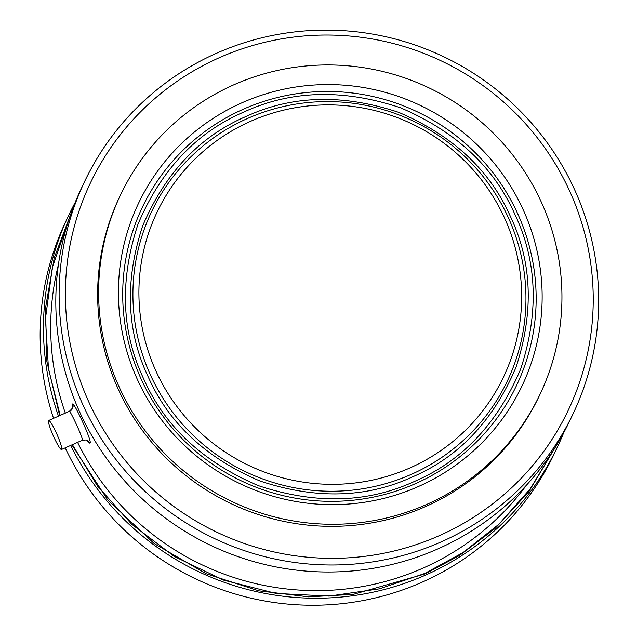 <?xml version="1.0" encoding="UTF-8"?>
<svg xmlns="http://www.w3.org/2000/svg" width="637" height="637" viewBox="0 0 637 637"><rect width="100%" height="100%" fill="white"/><g stroke="black" fill="none" stroke-linecap="round" stroke-linejoin="round"><path stroke-width="0.96" d="M555.36 447.102L530.326 488.738L498.867 524.267L463.003 552.59L424.855 573.411L379.477 588.835L329.106 596.089L276.06 593.429L223.388 580.076L174.339 556.467L131.748 524.283L97.517 486.071L72.387 444.658M60.165 415.396L48.484 368.871L45.45 318.731L52.345 267.5L69.393 218.101M573.531 412.824L570.226 419.847A270.438 266.784 -154.8 0 1 437.953 548.871A270.438 266.784 -154.8 0 1 134.303 491.167A270.438 266.784 -154.8 0 1 80.947 189.293L84.259 182.27A270.438 266.784 -154.8 0 1 216.532 53.245A270.438 266.784 -154.8 0 1 520.182 110.949A270.438 266.784 -154.8 0 1 573.531 412.824A270.438 266.784 -154.8 0 1 441.266 541.848A270.438 266.784 -154.8 0 1 137.608 484.144A270.438 266.784 -154.8 0 1 84.259 182.27M70.715 445.398A270.438 266.784 25.2 0 0 425.604 575.084A270.438 266.784 25.2 0 0 557.877 446.051A270.438 266.784 25.2 0 0 563.689 432.778M244.297 111.833C196.61 132.257 161.169 169.713 137.99 224.2C119.493 280.463 121.412 332.068 143.755 379.015C164.848 426.511 203.004 462.032 258.216 485.593C315.164 504.52 367.207 503.158 414.321 481.5C462.016 461.077 497.449 423.629 520.636 369.134C539.133 312.871 537.206 261.266 514.871 214.319C493.771 166.822 455.614 131.302 400.402 107.741C343.454 88.814 291.42 90.183 244.297 111.833M412.258 477.002C366.283 498.134 315.514 499.464 259.944 480.991C206.077 458.011 168.853 423.35 148.27 377.008C126.468 331.208 124.597 280.861 142.64 225.96C165.262 172.802 199.835 136.254 246.368 116.332C292.343 95.208 343.112 93.87 398.674 112.343C452.541 135.323 489.765 169.983 510.356 216.325C532.15 262.125 534.021 312.472 515.978 367.374C493.357 420.539 458.783 457.079 412.258 477.002M72.411 407.768L72.785 403.866C75.246 404.32 94.276 445.82 89.506 443.002L86.568 440.302M81.902 440.342L82.324 440.151C83.296 438.415 70.938 412.004 69.497 411.359L69.146 411.51M61.678 449.316A15.853 1.975 66.1 0 1 61.518 449.483A15.853 1.975 66.1 0 1 53.635 436.568A15.853 1.975 66.1 0 1 48.508 420.675A15.853 1.975 66.1 0 1 48.659 420.508A15.853 1.975 66.1 0 1 56.55 433.415A15.853 1.975 66.1 0 1 61.678 449.316M75.134 202.566A270.438 266.784 25.2 0 0 68.597 215.497L65.293 222.52A270.438 266.784 25.2 0 0 53.54 418.342M65.221 447.843A270.438 266.784 25.2 0 0 422.299 582.107A270.438 266.784 25.2 0 0 554.564 453.074L557.877 446.051M68.597 215.497A270.438 266.784 25.2 0 0 58.485 416.144M439.235 535.685A264.57 261.003 -154.8 0 1 89.363 403.157A264.57 261.003 -154.8 0 1 219.375 57.672A264.57 261.003 -154.8 0 1 569.247 190.192A264.57 261.003 -154.8 0 1 439.235 535.685M540.359 393.602L539.388 395.673A232.234 229.097 -154.8 0 1 425.803 506.471A232.234 229.097 -154.8 0 1 165.039 456.912A232.234 229.097 -154.8 0 1 119.23 197.685L120.202 195.615A232.234 229.097 -154.8 0 1 233.787 84.817A232.234 229.097 -154.8 0 1 494.543 134.375A232.234 229.097 -154.8 0 1 540.359 393.602A232.234 229.097 -154.8 0 1 426.774 504.4A232.234 229.097 -154.8 0 1 166.018 454.85A232.234 229.097 -154.8 0 1 120.202 195.615M242.036 102.748A212.384 209.517 -154.8 0 1 522.897 209.127A212.384 209.517 -154.8 0 1 418.525 486.469A212.384 209.517 -154.8 0 1 137.664 380.09A212.384 209.517 -154.8 0 1 242.036 102.748M409.989 467.916A191.841 189.253 -154.8 0 1 156.296 371.825A191.841 189.253 -154.8 0 1 250.572 121.309A191.841 189.253 -154.8 0 1 504.265 217.4A191.841 189.253 -154.8 0 1 409.989 467.916M58.421 264.658A263.543 259.984 25.2 0 0 65.324 413.11M77.587 442.357A263.543 259.984 25.2 0 0 423.103 568.077A263.543 259.984 25.2 0 0 526.441 485.195M557.988 442.795L528.941 491.533L494.838 528.726L459.42 555.56L425.086 573.913L353.28 594.377L308.539 596.845L258.765 590.833L206.085 573.706L154.114 543.496L107.693 499.886L71.885 444.881M243.326 109.206A207.232 204.429 25.2 0 0 141.494 379.811A207.232 204.429 25.2 0 0 415.539 483.61A207.232 204.429 25.2 0 0 517.371 213.005A207.232 204.429 25.2 0 0 243.326 109.206M247.578 118.45A197 194.341 25.2 0 0 150.77 375.695A197 194.341 25.2 0 0 411.287 474.374A197 194.341 25.2 0 0 508.095 217.121A197 194.341 25.2 0 0 247.578 118.45M61.518 449.483L82.157 440.326L85.645 439.984A6.028 5.932 -76.7 0 1 89.506 443.002M72.785 403.866A6.028 5.956 -69 0 1 69.497 411.359M59.663 415.619L46.891 361.633L45.49 308.013L54.249 257.85L71.041 213.339M85.645 439.984L86.99 440.486M72.626 408.182L72.514 407.123C73.311 407.178 72.236 408.588 69.298 411.343L48.659 420.508"/></g></svg>
